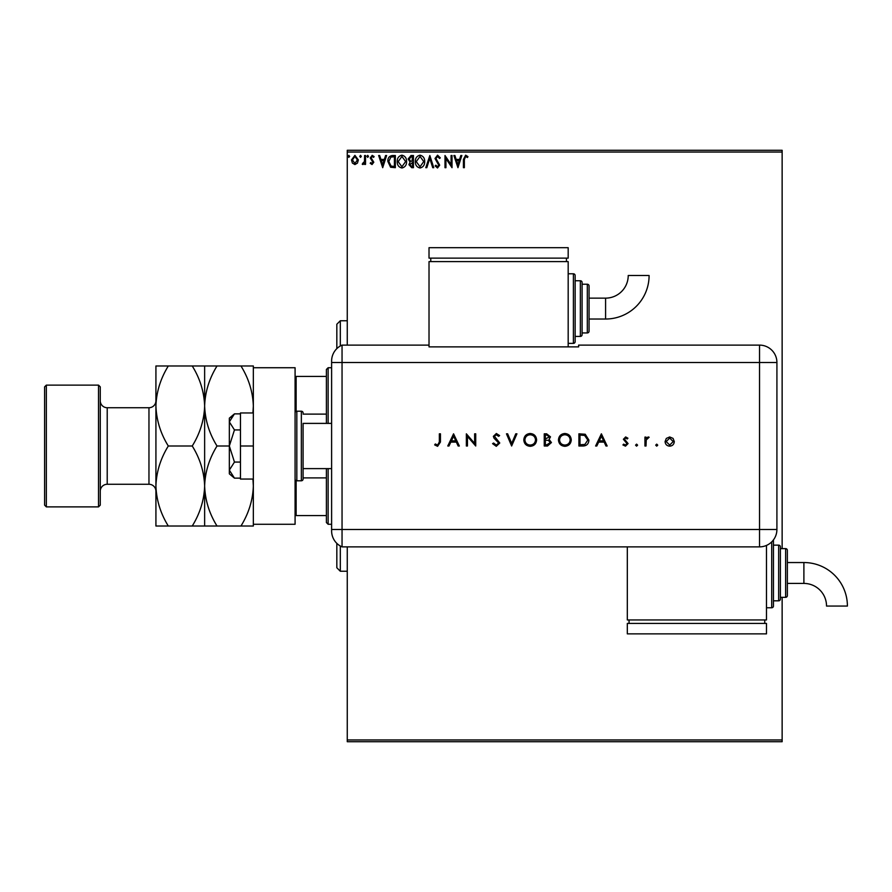 <?xml version="1.0" encoding="UTF-8"?>
<svg xmlns="http://www.w3.org/2000/svg" width="892" height="892" viewBox="0 0 892 892"><rect width="100%" height="100%" fill="white"/><g stroke="black" fill="none" stroke-linecap="round" stroke-linejoin="round"><path stroke-width="1.34" d="M357.447 163.091L354.916 164.563L352.396 163.091L351.481 159.936L354.916 155.353L358.35 159.936L357.447 163.091M365.53 155.509L365.53 164.407L364.594 164.407L364.594 163.091L362.966 164.563L362.252 164.262L362.698 163.314L364.449 161.552L364.594 155.509L365.53 155.509M372.02 164.563L370.213 163.292L370.76 162.534L371.964 163.47L372.867 162.266L370.213 157.917L372.187 155.353L374.116 156.557L373.581 157.382L372.298 156.446L371.15 157.873L373.804 162.232L372.02 164.563M392.525 155.509L395.346 155.509L395.346 167.685L390.607 167.25L387.853 161.441C387.719 157.929 389.269 155.955 392.525 155.509M413.453 155.509L413.453 167.685L411.736 167.685L408.926 164.663L410.075 162.076L408.146 158.966L411.022 155.509L413.453 155.509M429.844 155.509L433.757 167.685L432.732 167.685L429.766 158.441L426.811 167.685L425.785 167.685L429.844 155.509M451.084 155.509L452.021 155.509L452.021 167.685L445.933 158.598L445.933 167.685L444.997 167.685L444.997 155.509L451.084 164.563L451.084 155.509M464.353 159.579L464.353 167.685L463.416 167.685L463.416 159.456L465.635 155.197L467.943 156.602L467.464 157.538L465.646 156.446L464.353 159.579M347.267 152.03L347.267 150.291L782.139 150.291L782.139 152.03L347.267 152.03L347.267 345.115M347.267 546.885L347.267 739.97L782.139 739.97L782.139 741.709L347.267 741.709L347.267 739.97M782.139 152.03L782.139 548.625M782.139 597.339L782.139 739.97M457.953 167.685L453.894 155.509L454.909 155.509L456.158 159.412L459.581 159.412L460.829 155.509L461.855 155.509L457.953 167.685M437.571 155.197L440.313 157.862L439.544 158.475L437.637 156.446L435.943 158.508L439.689 165.154L437.504 167.997L435.162 165.934L435.887 165.187L437.515 166.748L438.752 165.21L435.006 158.486L437.571 155.197M424.692 161.541C424.77 165.02 423.221 167.172 420.076 167.997C416.854 167.25 415.271 165.109 415.326 161.597C415.271 158.118 416.832 155.989 419.998 155.197C423.176 155.955 424.737 158.074 424.692 161.541M406.585 161.541C406.663 165.02 405.113 167.172 401.969 167.997C398.746 167.25 397.163 165.109 397.219 161.597C397.163 158.118 398.724 155.989 401.891 155.197C405.068 155.955 406.629 158.074 406.585 161.541M382.701 167.685L378.643 155.509L379.669 155.509L380.917 159.412L384.34 159.412L385.589 155.509L386.604 155.509L382.701 167.685M368.496 156.368L367.716 157.382L366.935 156.368L367.716 155.353L368.496 156.368M361.316 156.368L360.535 157.382L359.755 156.368L360.535 155.353L361.316 156.368M349.608 156.368L348.828 157.382L348.047 156.368L348.828 155.353L349.608 156.368M456.559 160.66L457.875 164.752L459.179 160.66L456.559 160.66M416.263 161.608L420.032 166.748L423.756 161.552L420.032 156.446L416.263 161.608M411.547 166.436L412.517 166.436L412.517 162.534L409.863 164.641L411.547 166.436M412.048 161.285L412.517 156.758L411.446 156.758L409.082 158.966L410.554 161.14L412.048 161.285M398.155 161.608L401.924 166.748L405.648 161.552L401.924 156.446L398.155 161.608M394.409 166.436L394.409 156.758L390.897 157.07L388.789 161.441L391.109 166.09L394.409 166.436M381.319 160.66L382.635 164.752L383.939 160.66L381.319 160.66M352.418 159.924L354.916 163.47L357.413 159.924L354.916 156.446L352.418 159.924M336.83 348.627L336.83 324.242L340.309 320.763L340.309 345.985M340.309 546.015L340.309 571.237L347.267 571.237M340.309 571.237L336.83 567.758L336.83 543.373M328.133 468.612L328.133 524.273L326.394 522.534L326.394 468.612M326.394 423.388L326.394 369.466L328.133 367.727L328.133 423.388M328.133 524.273L331.612 524.273M328.133 367.727L331.612 367.727M326.394 515.576L295.085 515.576M326.394 477.889L303.09 477.889M326.394 414.111L303.09 414.111M295.085 376.424L296.133 376.424L296.133 411.357M326.394 376.424L296.133 376.424M296.133 480.643L296.133 515.576M331.612 423.388L303.09 423.388L303.09 479.049L303.09 468.612L331.612 468.612M303.09 412.951A1.739 1.739 0 0 0 301.351 411.212L296.824 411.212A1.739 1.739 0 0 0 295.085 412.951M296.824 411.212L296.824 480.788A1.739 1.739 0 0 1 295.085 479.049M303.09 479.049A1.739 1.739 0 0 1 301.351 480.788L301.351 411.212M296.824 480.788L301.351 480.788M295.085 367.727L295.085 524.273L253.339 524.273L253.339 367.727L295.085 367.727M253.339 446L240.461 446L240.461 479.049L253.339 479.049M240.461 446L240.461 412.951L253.339 412.951M234.462 478.134L229.333 470.106L229.333 473.83L234.462 478.134L240.461 478.134M234.462 462.067L229.333 446L229.333 470.106L234.462 462.067L240.461 462.067M204.636 526.012L204.636 486.006C204.156 500.055 200.031 513.402 192.248 526.012L217.012 526.012C209.274 513.558 205.149 500.222 204.636 486.006C205.104 471.957 209.23 458.622 217.012 446L229.333 446L234.462 429.933L240.461 429.933M234.462 429.933L229.333 421.894L234.462 413.866L240.461 413.866M229.333 446L229.333 418.17L234.462 413.866L230.85 417.646M331.612 529.491L759.527 529.491L759.527 362.509L342.049 362.509L342.049 546.885A17.394 17.394 0 0 1 331.612 530.952L331.612 361.048A17.394 17.394 0 0 1 342.049 345.115L429.019 345.115L429.019 346.888L578.618 346.888L578.618 345.115L759.527 345.115A17.394 17.394 0 0 1 776.921 362.509L776.91 529.491A17.383 17.383 0 0 1 759.527 546.874L342.049 546.885L342.049 345.115A17.394 17.394 0 0 0 331.612 361.048M655.709 445.141L656.724 444.127L657.738 445.141L656.724 446.156L655.709 445.141M635.572 445.141L636.587 444.127L637.602 445.141L636.587 446.156L635.572 445.141M601.386 433.824L607.162 446L605.98 446L604.174 442.097L598.655 442.097L596.804 446L595.611 446L601.386 433.824M558.459 439.968C558.793 436.054 560.901 433.902 564.781 433.512C568.75 433.824 570.902 435.954 571.259 439.912C570.913 443.815 568.784 445.955 564.881 446.312C560.968 445.978 558.838 443.859 558.459 439.968M523.805 439.968C524.128 436.054 526.235 433.902 530.127 433.512C534.085 433.824 536.248 435.954 536.605 439.912C536.259 443.815 534.13 445.955 530.227 446.312C526.313 445.978 524.173 443.859 523.805 439.968M496.287 446.312L492.585 443.647L493.611 443.034L496.287 445.063L498.673 443.001L494.045 438.206L493.365 436.355L496.365 433.512L499.609 435.575L498.617 436.322L496.242 434.761L494.458 436.3L499.765 443.012L496.287 446.312M453.56 433.824L459.335 446L458.142 446L456.347 442.097L450.828 442.097L448.977 446L447.784 446L453.56 433.824M439.355 441.919L439.355 433.824L440.447 433.824L440.447 442.042L437.604 446.312L434.672 444.907L435.307 443.971L437.66 445.063L439.355 441.919M467.453 446L466.36 446L466.36 433.824L474.633 443.402L474.633 433.824L475.726 433.824L475.726 446L467.453 436.433L467.453 446M511.629 446L506.478 433.824L507.648 433.824L511.707 443.424L515.766 433.824L516.936 433.824L511.629 446M544.254 446L544.254 433.824L546.629 433.824L550.498 436.846L549.093 439.433L551.434 442.543L547.543 446L544.254 446M582.688 446L578.908 446L578.908 433.824L585.23 434.259L588.898 440.068C588.675 443.982 586.601 445.967 582.688 446M625.649 436.946L627.923 438.217L627.188 438.976L625.649 438.039L624.489 439.232L628.079 443.58L625.482 446.156L622.928 444.952L623.653 444.127L625.415 445.063L626.987 443.636L623.397 439.277L625.649 436.946M644.938 446L644.938 437.102L646.031 437.102L646.031 438.407L648.205 436.946L649.153 437.247L646.232 439.957L646.031 446L644.938 446M666.302 438.418L669.691 436.946L673.07 438.407L674.296 441.573C674.029 444.394 672.501 445.922 669.691 446.156C666.882 445.922 665.343 444.394 665.086 441.573L666.302 438.418M331.612 362.509L342.049 362.509L342.049 345.115M455.767 440.849L453.627 436.199L451.419 440.849L455.767 440.849M535.512 439.901C535.178 436.734 533.405 435.017 530.183 434.761C526.971 435.04 525.21 436.779 524.897 439.957C525.232 443.112 526.994 444.818 530.183 445.063C533.416 444.829 535.2 443.112 535.512 439.901M546.829 435.073L545.346 435.073L545.346 438.976L549.405 436.868L546.829 435.073M546.071 440.224L545.346 440.224L545.346 444.751L546.908 444.751L550.342 442.543L548.346 440.369L546.071 440.224M570.166 439.901C569.832 436.734 568.059 435.017 564.837 434.761C561.625 435.04 559.864 436.779 559.552 439.957C559.886 443.112 561.648 444.818 564.837 445.063C568.07 444.829 569.854 443.112 570.166 439.901M580.001 435.073L580.001 444.751L584.884 444.439L587.806 440.068L584.606 435.419L580.001 435.073M603.605 440.849L601.453 436.199L599.246 440.849L603.605 440.849M673.204 441.585L669.691 438.039L666.179 441.585L669.691 445.063L673.204 441.585M605.59 319.024A43.507 43.507 0 0 0 649.097 275.505L628.224 275.505A22.634 22.634 0 0 1 605.59 298.14L605.59 319.024L589.054 319.024L589.054 308.576M568.182 343.375L573.4 343.375A1.739 1.739 0 0 0 575.139 341.636L575.139 336.418L580.357 336.418A1.739 1.739 0 0 0 582.097 334.678L582.097 282.485L582.097 334.678M573.4 343.375L573.4 273.788A1.739 1.739 0 0 1 575.139 275.528L575.139 341.636M580.357 336.418L580.357 280.746A1.739 1.739 0 0 1 582.097 282.485M582.097 332.939L587.315 332.939A1.739 1.739 0 0 0 589.054 331.2L589.054 319.024M587.315 332.939L587.315 284.225A1.739 1.739 0 0 1 589.054 285.964L589.054 331.2M587.315 284.225L582.097 284.225M580.357 280.746L575.139 280.746L575.139 275.528M573.4 273.788L568.182 273.788M568.182 346.888L568.182 261.612L429.019 261.612L429.019 345.115M430.769 258.134L430.769 261.612M566.442 258.134L566.442 261.612M429.019 247.697L429.019 258.134L568.182 258.134L568.182 247.697L429.019 247.697M605.59 298.14L589.054 298.14L589.054 285.964M803.893 562.54A43.507 43.507 0 0 1 847.4 606.058L826.527 606.058A22.634 22.634 0 0 0 803.893 583.424L803.893 562.54L787.357 562.54L787.357 550.364L787.357 595.6L787.357 583.424L803.893 583.424M773.442 539.905A1.739 1.739 0 0 1 773.442 539.928L773.442 606.036A1.739 1.739 0 0 1 771.703 607.775L766.484 607.775M778.66 600.818L778.66 545.146A1.739 1.739 0 0 1 780.4 546.885L780.4 599.078A1.739 1.739 0 0 1 778.66 600.818L773.442 600.818M787.357 595.6A1.739 1.739 0 0 1 785.618 597.339L785.618 548.625A1.739 1.739 0 0 1 787.357 550.364M785.618 597.339L780.4 597.339L780.4 548.625L785.618 548.625M778.66 545.146L773.442 545.146M766.484 545.425L766.484 619.951L627.321 619.951L627.321 546.885M629.061 623.43L629.061 619.951M764.745 623.43L764.745 619.951M627.321 633.866L627.321 623.43L766.484 623.43L766.484 633.866L627.321 633.866M100.261 386.86L100.261 505.14L98.521 506.879L98.521 385.121L100.261 386.86M46.339 506.879L44.6 505.14L44.6 386.86L46.339 385.121L46.339 506.879L98.521 506.879M100.261 491.224A6.958 6.958 0 0 1 107.218 484.267L148.964 484.267A6.958 6.958 0 0 1 155.922 491.224M100.261 400.776A6.958 6.958 0 0 0 107.218 407.733L148.964 407.733A6.958 6.958 0 0 0 155.922 400.776M46.339 385.121L98.521 385.121M252.938 479.049L253.339 486.006C252.86 500.055 248.734 513.402 240.963 526.012L253.339 526.012L253.339 524.273M217.012 526.012L240.963 526.012M217.012 446C209.274 433.545 205.149 420.21 204.636 405.994C205.104 391.945 209.23 378.598 217.012 365.988L240.963 365.988C248.701 378.442 252.826 391.778 253.339 405.994L252.927 412.951M217.012 365.988L192.248 365.988C199.986 378.442 204.112 391.778 204.636 405.994L204.636 365.988M253.339 367.727L253.339 365.988L240.963 365.988M204.636 486.006L204.636 405.994C204.156 420.043 200.031 433.378 192.248 446C199.986 458.455 204.112 471.79 204.636 486.006M168.309 365.988C160.527 378.598 156.401 391.945 155.922 405.994C156.446 420.21 160.571 433.545 168.309 446C160.527 458.622 156.401 471.957 155.922 486.006C156.446 500.222 160.571 513.558 168.309 526.012L155.922 526.012L155.922 365.988L192.248 365.988M168.309 446L192.248 446M168.309 526.012L192.248 526.012M759.527 362.509L759.527 345.115A17.394 17.394 0 0 1 776.921 362.509L759.527 362.509M759.527 546.874L759.527 529.491L776.91 529.491M771.703 607.775L771.703 541.901M107.218 407.733L107.218 484.267M148.964 484.267L148.964 407.733M340.309 320.763L347.267 320.763"/></g></svg>
